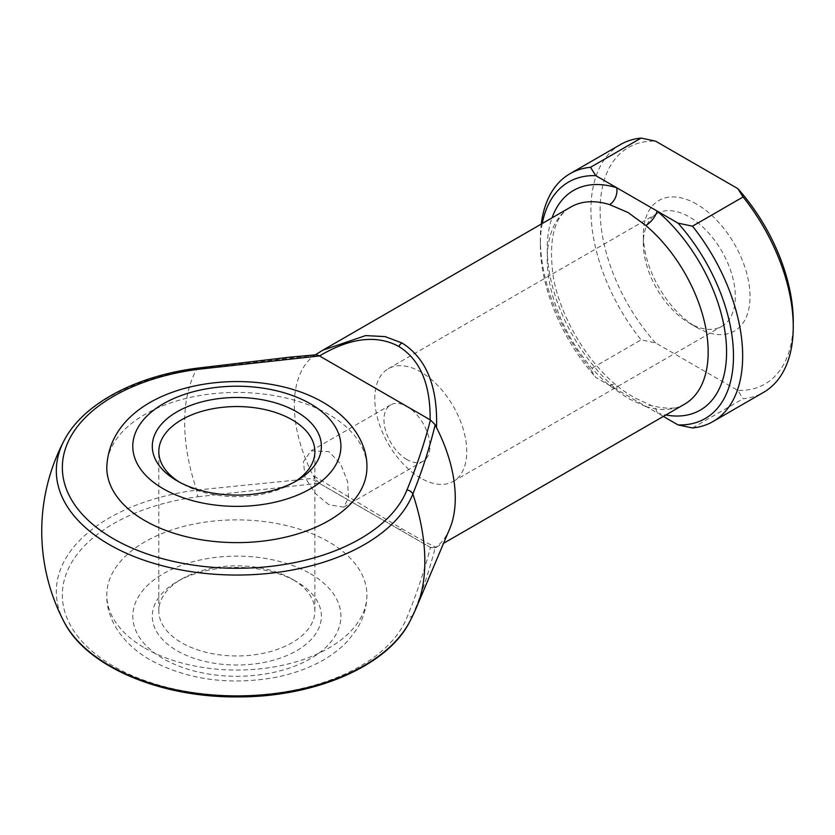 <?xml version="1.0" encoding="UTF-8"?>
<svg xmlns="http://www.w3.org/2000/svg" width="835" height="835" viewBox="0 0 835 835"><rect width="100%" height="100%" fill="white"/><g stroke="black" fill="none" stroke-linecap="round" stroke-linejoin="round"><path stroke-width="0.63" stroke-dasharray="4.17 3.13" d="M179.452 482.139A78.041 45.059 0 0 0 181.665 483.465L177.062 480.814L181.665 483.465A78.041 45.059 0 0 0 292.02 483.465A78.041 45.059 0 0 0 294.233 482.139M292.02 579.041L296.623 581.692A84.544 48.806 0 0 0 177.062 581.692A84.544 48.806 0 0 0 177.062 650.726A84.544 48.806 0 0 0 296.623 650.726A84.544 48.806 0 0 0 296.623 581.692L292.02 579.041A78.041 45.059 180 0 1 314.878 610.896A78.041 45.059 180 0 1 266.709 652.521A78.041 45.059 180 0 1 181.665 642.762A78.041 45.059 180 0 1 158.807 610.896A78.041 45.059 180 0 1 181.665 579.041A78.041 45.059 180 0 1 292.02 579.041M106.786 467.537A130.062 75.087 180 0 1 187.071 398.159A130.062 75.087 180 0 1 328.813 414.442A130.062 75.087 180 0 1 366.909 467.537M144.873 648.064A130.062 75.087 0 0 0 286.614 664.347A130.062 75.087 0 0 0 366.909 594.969A130.062 75.087 0 0 0 328.813 541.873A130.062 75.087 0 0 0 187.071 525.591A130.062 75.087 0 0 0 106.786 594.969A130.062 75.087 0 0 0 144.873 648.064M328.813 504.705L315.129 493.349L305.099 477.516L303.46 461.567L311.111 450.837L328.813 451.61L340.701 463.978L347.558 481.659L348.55 497.994L343.623 507.148L328.813 504.705M696.682 204.168A75.432 43.556 -120 0 0 643.347 234.969A75.432 43.556 -120 0 0 696.682 327.362L696.682 327.362A75.432 43.556 -120 0 0 750.028 296.561A75.432 43.556 -120 0 0 696.682 204.168M689.324 323.114L696.682 327.362L689.324 323.114A65.036 37.544 60 0 1 643.347 243.465A65.036 37.544 60 0 1 656.811 213.697A65.036 37.544 60 0 1 689.324 216.912A65.036 37.544 60 0 1 731.815 274.224A65.036 37.544 60 0 1 721.837 326.328A65.036 37.544 60 0 1 689.324 323.114M420.777 478.152A65.036 37.544 60 0 1 378.297 420.85A65.036 37.544 60 0 1 388.265 368.736A65.036 37.544 60 0 1 420.777 371.961A65.036 37.544 60 0 1 463.268 429.263A65.036 37.544 60 0 1 453.29 481.377A65.036 37.544 60 0 1 420.777 478.152M406.969 459.584A32.513 18.777 60 0 1 385.718 430.933A32.513 18.777 60 0 1 390.707 404.871A32.513 18.777 60 0 1 406.969 406.488A32.513 18.777 60 0 1 428.209 435.139A32.513 18.777 60 0 1 423.22 461.191A32.513 18.777 60 0 1 406.969 459.584M197.999 496.752L319.179 483.204L430.432 547.436C424.337 570.942 416.519 594.259 406.969 617.399A174.494 100.743 180 0 1 223.801 695.43A174.494 100.743 180 0 1 62.834 602.505A174.494 100.743 180 0 1 197.999 496.752A6.503 1.179 82.5 0 1 196.663 490.072A169.818 98.05 60 0 1 184.66 422.719A169.818 98.05 60 0 1 196.663 369.227L314.858 355.261L313.073 356.357L315.286 354.865L313.073 356.357A113.8 65.704 60 0 0 313.073 475.585L314.858 478.204L196.663 490.072A180.517 104.218 0 0 0 64.076 621.887M416.529 607.254A169.818 98.05 60 0 1 412.834 614.873C422.03 592.526 429.482 570.128 435.202 547.677L443.573 543.314M449.7 528.805A113.8 65.704 60 0 1 436.528 546.862C437.811 548.835 426.299 542.823 401.99 528.826L313.073 475.585M609.602 385.676A13.005 5.626 -49.8 0 1 615.917 384.893C585.753 359.927 559.993 315.505 553.261 276.823C548.292 239.561 554.148 216.296 570.806 207.028A113.8 65.704 -120 0 0 550.348 286.541A113.8 65.704 -120 0 0 609.602 385.676L628.003 398.347L645.81 406.582A13.005 9.008 -72.7 0 1 651.738 405.706L651.738 405.706A13.005 9.008 -72.7 0 1 657.082 412.814L595.772 377.42L590.502 369.07L641.082 339.866L655.558 342.903L737.816 390.394L743.087 398.754A143.067 82.602 -120 0 0 763.618 392.325M663.334 416.425L657.082 412.814A126.816 73.219 60 0 0 665.839 414.985M692.497 427.958L743.087 398.754M620.551 144.518A143.067 82.602 -120 0 0 641.082 339.866M590.502 369.07A143.067 82.602 60 0 1 540.339 239.217A143.067 82.602 60 0 1 541.247 224.093M542.259 223.509A136.564 78.845 -120 0 0 540.339 244.53A136.564 78.845 -120 0 0 595.772 377.42M655.558 342.903A136.564 78.845 60 0 1 600.115 210.013A136.564 78.845 60 0 1 655.558 141.136M793.25 321.517A136.564 78.845 60 0 1 737.816 390.394M319.481 483.381L430.119 547.259M645.81 406.582A113.8 65.704 -120 0 0 684.606 404.15C678.74 408.952 667.781 409.474 651.738 405.706L634.704 397.815C622.451 390.456 620.854 388.818 615.917 384.893L615.917 384.893A13.005 5.626 -49.8 0 1 616.731 389.517A126.816 73.219 60 0 1 552.029 217.872M435.202 547.677L430.432 547.436M319.179 483.204L314.858 478.204M314.858 355.261L316.413 354.771M64.076 440.619A180.517 104.218 180 0 1 196.663 369.227A6.503 1.179 82.5 0 1 197.154 368.183M310.422 573.728A104.051 60.068 180 0 1 310.422 658.69A104.051 60.068 180 0 1 163.274 658.69A104.051 60.068 180 0 1 163.274 573.728A104.051 60.068 180 0 1 310.422 573.728M409.609 621.887A180.517 104.218 0 0 0 412.834 614.873A6.503 5.177 -158.4 0 1 406.969 617.399M401.99 528.826A6.503 3.757 -60 0 1 398.744 529.15L430.15 547.28C430.275 548.136 432.457 548.146 436.663 547.29L436.663 547.29M181.665 579.041L177.062 581.692M366.909 594.969C366.784 607.191 363.413 618.578 356.785 629.12L348.915 639.61C341.264 648.148 331.923 655.402 320.911 661.383C306.518 669.179 290.371 674.69 272.45 677.916C227.078 685.305 186.351 679.325 150.258 659.974C120.908 643.013 106.17 617.775 106.786 594.969M158.807 610.896L158.807 451.61M643.347 243.465L643.347 234.969M388.265 368.736L656.811 213.697M311.111 450.837L390.707 404.871M343.623 507.148L423.22 461.191M453.29 481.377L721.837 326.328M540.339 244.53L540.339 239.217M314.878 610.896L314.878 451.61M292.02 483.465L296.623 480.803M398.744 529.15L313.344 479.843"/><path stroke-width="1.25" d="M177.062 480.814A84.544 48.806 180 0 1 177.062 480.803A84.544 48.806 180 0 1 177.062 411.78A84.544 48.806 180 0 1 296.623 411.78A84.544 48.806 180 0 1 296.623 480.803A84.544 48.806 180 0 1 177.062 480.814M294.233 482.139A78.041 45.059 0 0 0 314.878 451.61A78.041 45.059 0 0 0 292.02 419.744A78.041 45.059 0 0 0 206.976 409.985A78.041 45.059 0 0 0 158.807 451.61A78.041 45.059 0 0 0 179.452 482.139M366.909 467.537A130.062 75.087 180 0 1 286.614 536.905A130.062 75.087 180 0 1 144.873 520.633A130.062 75.087 180 0 1 106.786 467.537C109.917 383.004 250.406 359.718 323.427 402.533C353.362 419.89 367.588 445.379 366.909 467.537M322.654 350.303L315.265 354.865L322.863 350.178L365.605 335.597L385.133 336.609L401.99 342.987C426.299 358.225 437.811 386.438 436.528 427.635L435.202 424.744C429.482 448.155 422.03 471.253 412.834 494.028A169.818 98.05 60 0 1 424.827 561.381A169.818 98.05 60 0 1 416.529 607.254A195.098 195.098 0 0 1 409.609 621.887A180.517 104.218 0 0 1 236.848 695.889A180.517 104.218 0 0 1 64.076 621.887C86.443 666.34 159.454 697.267 236.138 696.912C313.313 697.622 387.116 666.622 409.609 621.887M541.247 224.093A143.067 82.602 60 0 1 569.971 173.722A143.067 82.602 60 0 1 590.502 167.292L595.772 175.653L657.082 211.046A13.005 5.626 -49.8 0 1 645.81 225.502L628.003 212.497L609.602 204.596A113.8 65.704 -120 0 0 570.806 207.028L322.863 350.178M436.528 427.635A113.8 65.704 60 0 1 449.7 528.805L416.529 607.254M319.481 355.95L197.999 369.32A174.494 100.743 0 0 0 69.169 439.648A174.494 100.743 0 0 0 113.456 538.773A174.494 100.743 0 0 0 285.142 564.345A174.494 100.743 0 0 0 406.969 489.957C416.519 466.828 424.337 443.51 430.432 419.995L319.481 355.95C350.209 337.726 376.627 334.543 398.744 346.421A6.503 3.757 -60 0 1 401.99 342.987M665.839 414.985A126.816 73.219 60 0 0 726.46 346.723A126.816 73.219 60 0 0 657.082 211.046L678.03 223.143L692.497 226.181L743.087 196.976L737.816 188.626L655.558 141.136L641.082 138.088A143.067 82.602 -120 0 0 620.551 144.518L569.971 173.722M692.497 226.181A143.067 82.602 60 0 1 713.038 421.529A143.067 82.602 60 0 1 692.497 427.958L678.03 424.911L663.334 416.425M678.03 424.911A136.564 78.845 -120 0 0 733.474 356.034A136.564 78.845 -120 0 0 678.03 223.143M713.038 421.529L763.618 392.325A143.067 82.602 -120 0 0 793.25 326.829A143.067 82.602 -120 0 0 743.087 196.976M590.502 167.292L641.082 138.088M595.772 175.653A136.564 78.845 -120 0 0 542.259 223.509M737.816 188.626A136.564 78.845 60 0 1 793.25 321.517L793.25 326.829M430.119 419.828C430.536 384.1 420.078 359.635 398.744 346.421M552.029 217.872A126.816 73.219 60 0 1 616.731 187.75A13.005 9.008 -72.7 0 1 609.602 204.596M430.432 419.995L435.202 424.744M406.969 489.957A6.503 5.177 21.6 0 1 412.834 494.028A180.517 104.218 180 0 1 286.812 570.973A180.517 104.218 180 0 1 109.197 544.524A180.517 104.218 180 0 1 64.076 440.619C82.842 403.994 135.416 376.063 197.154 368.183L288.733 357.286L316.413 354.771L319.179 355.773M197.154 368.183A6.503 1.179 82.5 0 1 197.999 369.32M163.274 488.778A104.051 60.068 0 0 0 310.422 488.778A104.051 60.068 0 0 0 310.422 403.816A104.051 60.068 0 0 0 163.274 403.816A104.051 60.068 0 0 0 163.274 488.778M443.573 543.314L684.606 404.15A113.8 65.704 -120 0 0 705.064 324.638A113.8 65.704 -120 0 0 645.81 225.502M64.076 440.619A195.098 195.098 0 0 0 64.076 621.887"/></g></svg>
